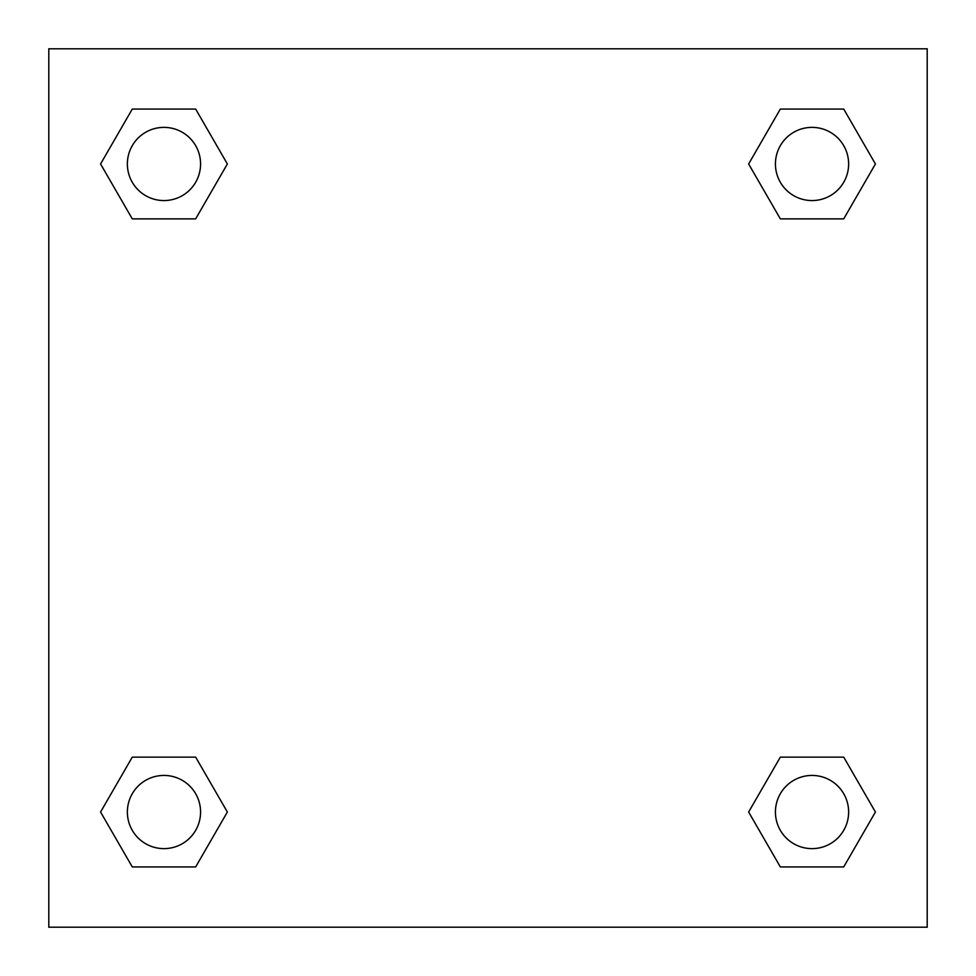 <?xml version="1.0" encoding="UTF-8"?>
<svg xmlns="http://www.w3.org/2000/svg" width="976" height="976" viewBox="0 0 976 976"><rect width="100%" height="100%" fill="white"/><g stroke="black" fill="none" stroke-linecap="round" stroke-linejoin="round"><path stroke-width="1.46" d="M843.728 218.868L780.336 218.868L843.728 218.868L875.423 163.968L843.728 218.868L780.336 218.868L748.641 163.968L780.336 109.068L748.641 163.968M132.272 109.068L195.664 109.068L132.272 109.068L195.664 109.068L227.359 163.968L195.664 218.868L132.272 218.868L195.664 218.868L132.272 218.868L100.577 163.968L132.272 109.068L100.577 163.968M132.272 757.132L195.664 757.132L132.272 757.132L100.577 812.032L132.272 757.132L195.664 757.132L227.359 812.032L195.664 866.932L132.272 866.932L195.664 866.932L132.272 866.932L100.577 812.032M803.638 757.132L780.336 757.132L803.638 757.132L780.336 757.132L748.641 812.032L780.336 757.132L843.728 757.132L780.336 757.132L843.728 757.132L875.423 812.032L843.728 866.932L780.336 866.932L843.728 866.932L780.336 866.932L748.641 812.032M927.2 48.8L48.8 48.8L48.8 927.2L927.2 927.2L927.2 48.8M780.336 109.068L843.728 109.068L780.336 109.068L843.728 109.068L875.423 163.968M848.632 812.032A36.6 36.6 0 0 0 793.732 780.336A36.6 36.6 0 0 0 793.732 843.728A36.6 36.6 0 0 0 848.632 812.032M200.568 812.032A36.6 36.6 0 0 0 145.668 780.336A36.6 36.6 0 0 0 145.668 843.728A36.6 36.6 0 0 0 200.568 812.032M848.632 163.968A36.6 36.6 0 0 0 793.732 132.272A36.6 36.6 0 0 0 793.732 195.664A36.6 36.6 0 0 0 848.632 163.968M200.568 163.968A36.6 36.6 0 0 0 145.668 132.272A36.6 36.6 0 0 0 145.668 195.664A36.6 36.6 0 0 0 200.568 163.968M172.362 757.132L195.664 757.132M803.638 218.868L780.336 218.868M195.664 218.868L172.362 218.868"/></g></svg>
